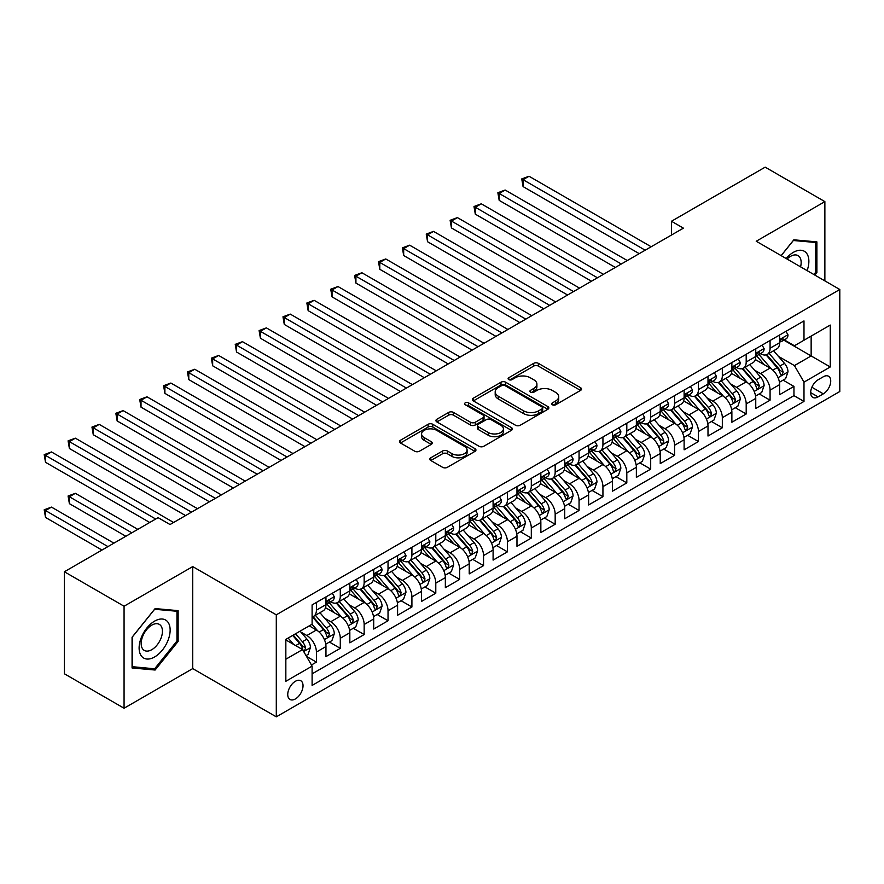 <?xml version="1.0" encoding="UTF-8"?>
<svg xmlns="http://www.w3.org/2000/svg" width="884" height="884" viewBox="0 0 884 884"><rect width="100%" height="100%" fill="white"/><g stroke="black" fill="none" stroke-linecap="round" stroke-linejoin="round"><path stroke-width="1.33" d="M552.378 404.784A2.321 1.337 0 0 0 555.66 404.784L580.567 390.408A3.315 1.912 0 0 0 581.539 389.048A3.315 1.912 0 0 0 580.567 387.7L538.378 363.346A3.315 1.912 0 0 0 533.693 363.346L508.786 377.722A2.321 1.337 0 0 0 508.112 378.672A2.321 1.337 0 0 0 508.786 379.612A2.321 1.337 0 0 0 512.068 379.612L515.295 377.755A10.608 6.122 0 0 1 530.289 377.755L533.803 379.788A10.608 6.122 0 0 1 536.908 384.109A10.608 6.122 0 0 1 533.803 388.441L530.588 390.308A2.321 1.337 0 0 0 529.903 391.247A2.321 1.337 0 0 0 530.588 392.198A2.321 1.337 0 0 0 533.87 392.198L537.085 390.341A10.608 6.122 0 0 1 552.091 390.341L555.605 392.363A10.608 6.122 0 0 1 558.71 396.695A10.608 6.122 0 0 1 555.605 401.027L552.378 402.894A2.321 1.337 0 0 0 551.704 403.833A2.321 1.337 0 0 0 552.378 404.784L552.378 402.894M295.389 698.935A10.807 6.243 120 0 0 302.45 689.409A10.807 6.243 120 0 0 300.792 680.746A10.807 6.243 120 0 0 295.389 681.288A10.807 6.243 120 0 0 288.328 690.802A10.807 6.243 120 0 0 289.985 699.465A10.807 6.243 120 0 0 295.389 698.935M430.795 457.79A3.315 1.912 0 0 0 429.834 459.15A3.315 1.912 0 0 0 430.795 460.498L442.641 467.338A3.315 1.912 0 0 0 447.326 467.338L474.984 451.37A3.315 1.912 0 0 0 475.946 450.011A3.315 1.912 0 0 0 474.984 448.663L432.795 424.298A3.315 1.912 0 0 0 428.099 424.298L400.452 440.265A3.315 1.912 0 0 0 399.48 441.624A3.315 1.912 0 0 0 400.452 442.972L414.751 451.227A3.315 1.912 0 0 0 419.436 451.227L431.27 444.398A3.315 1.912 0 0 0 432.243 443.039A3.315 1.912 0 0 0 431.27 441.691L424.176 437.602A8.862 5.116 0 0 1 421.58 433.978A8.862 5.116 0 0 1 427.06 429.248A8.862 5.116 0 0 1 436.718 430.353L464.487 446.398A8.862 5.116 0 0 1 467.083 450.011A8.862 5.116 0 0 1 461.614 454.741A8.862 5.116 0 0 1 451.956 453.636L447.326 450.962A3.315 1.912 0 0 0 442.641 450.962L430.795 457.79L430.795 460.498M192.723 566.589L124.069 606.225L64.377 571.76L64.377 673.774L124.069 708.239L192.723 668.602L276.294 716.847L276.294 614.833L192.723 566.589L192.723 668.602M824.871 280.88L824.871 201.618L756.229 241.244L839.8 289.499L276.294 614.833M824.871 201.618L765.179 167.153L671.464 221.254L671.464 235.045M64.377 571.76L158.092 517.648L170.037 524.543L683.398 228.149L671.464 221.254M515.527 425.248A3.315 1.912 0 0 0 520.212 425.248L547.87 409.281A3.315 1.912 0 0 0 548.842 407.933A3.315 1.912 0 0 0 547.87 406.574L505.681 382.219A3.315 1.912 0 0 0 500.996 382.219L473.338 398.187A3.315 1.912 0 0 0 472.365 399.535A3.315 1.912 0 0 0 473.338 400.894L515.527 425.248M466.177 405.281A2.321 1.337 0 0 1 468.531 405.612L468.531 402.861L511.427 427.613A3.315 1.912 0 0 1 512.4 428.972A3.315 1.912 0 0 1 511.427 430.32L483.769 446.287A3.315 1.912 0 0 1 479.084 446.287L436.895 421.933L448.729 415.148L448.729 412.397L436.895 419.226A3.315 1.912 0 0 0 435.923 420.585A3.315 1.912 0 0 0 436.895 421.933L436.895 419.226M448.729 415.148A3.315 1.912 0 0 1 453.415 415.148L453.415 412.397A3.315 1.912 0 0 0 448.729 412.397M453.415 412.397L470.531 422.276A3.315 1.912 0 0 0 475.216 422.276L483.062 417.745A3.315 1.912 0 0 0 484.034 416.386A3.315 1.912 0 0 0 483.062 415.038L465.249 404.75A2.321 1.337 0 0 1 464.575 403.8A2.321 1.337 0 0 1 466.001 402.563A2.321 1.337 0 0 1 468.531 402.861M311.444 664.978L316.406 662.127L306.494 656.403M300.858 632.049L306.858 635.519A13.503 7.801 60 0 1 316.406 652.061L325.953 646.547L325.953 656.602L340.285 648.337L329.423 642.06M324.737 618.27L330.726 621.728A13.503 7.801 60 0 1 340.285 638.27L349.832 632.756L349.832 642.823L364.164 634.546L353.291 628.281M348.616 604.479L354.606 607.949A13.503 7.801 60 0 1 364.164 624.491L373.711 618.977L373.711 629.032L388.032 620.767L377.17 614.49M372.495 590.7L378.485 594.159A13.503 7.801 60 0 1 388.032 610.7L397.59 605.186L397.59 615.253L411.911 606.976L401.049 600.711M396.363 576.909L402.364 580.368A13.503 7.801 60 0 1 411.911 596.921L421.469 591.396L421.469 601.463L435.79 593.197L424.928 586.921M420.243 563.13L426.243 566.589A13.503 7.801 60 0 1 435.79 583.131L445.348 577.617L445.348 587.683L459.669 579.407L448.807 573.13M444.122 549.34L450.122 552.798A13.503 7.801 60 0 1 459.669 569.34L469.216 563.826L469.216 573.893L483.548 565.627L472.686 559.351M468.001 535.56L474.001 539.019A13.503 7.801 60 0 1 483.548 555.561L493.095 550.047L493.095 560.113L507.427 551.837L496.565 545.561M491.88 521.77L497.869 525.229A13.503 7.801 60 0 1 507.427 541.77L516.974 536.256L516.974 546.323L531.306 538.047L520.433 531.781M515.759 507.98L521.748 511.449A13.503 7.801 60 0 1 531.306 527.991L540.853 522.477L540.853 532.533L555.174 524.267L544.312 517.991M539.638 494.2L545.627 497.659A13.503 7.801 60 0 1 555.174 514.201L564.732 508.687L564.732 518.753L579.053 510.477L568.191 504.212M563.506 480.41L569.506 483.868A13.503 7.801 60 0 1 579.053 500.421L588.611 494.907L588.611 504.963L602.932 496.697L592.07 490.421M587.385 466.63L593.385 470.089A13.503 7.801 60 0 1 602.932 486.631L612.49 481.117L612.49 491.184L626.811 482.907L615.949 476.642M611.264 452.84L617.264 456.299A13.503 7.801 60 0 1 626.811 472.841L636.358 467.327L636.358 477.393L650.69 469.128L639.828 462.851M635.143 439.061L641.143 442.519A13.503 7.801 60 0 1 650.69 459.061L660.237 453.547L660.237 463.614L674.569 455.337L663.707 449.061M659.022 425.27L665.011 428.729A13.503 7.801 60 0 1 674.569 445.271L684.117 439.757L684.117 449.823L698.448 441.547L687.575 435.282M682.901 411.48L688.89 414.95A13.503 7.801 60 0 1 698.448 431.491L707.996 425.978L707.996 436.033L722.327 427.768L711.454 421.491M706.78 397.701L712.769 401.159A13.503 7.801 60 0 1 722.327 417.701L731.875 412.187L731.875 422.254L746.195 413.977L735.333 407.712M730.659 383.91L736.648 387.38A13.503 7.801 60 0 1 746.195 403.922L755.754 398.408L755.754 408.463L770.074 400.198L770.074 390.131A13.503 7.801 -120 0 0 760.527 373.589L754.527 370.131M759.212 393.921L770.074 400.198M325.953 646.547A13.503 7.801 -120 0 0 316.406 630.005L309.245 625.861M349.832 632.756A13.503 7.801 -120 0 0 340.285 616.214L325.511 607.695M373.711 618.977A13.503 7.801 -120 0 0 364.164 602.435L349.39 593.904M397.59 605.186A13.503 7.801 -120 0 0 388.032 588.645L373.269 580.114M421.469 591.396A13.503 7.801 -120 0 0 411.911 574.854L397.148 566.335M445.348 577.617A13.503 7.801 -120 0 0 435.79 561.075L421.027 552.544M469.216 563.826A13.503 7.801 -120 0 0 459.669 547.284L444.906 538.765M493.095 550.047A13.503 7.801 -120 0 0 483.548 533.505L468.785 524.974M516.974 536.256A13.503 7.801 -120 0 0 507.427 519.715L492.653 511.195M540.853 522.477A13.503 7.801 -120 0 0 531.306 505.935L516.532 497.405M564.732 508.687A13.503 7.801 -120 0 0 555.174 492.145L540.411 483.614M588.611 494.907A13.503 7.801 -120 0 0 579.053 478.354L564.29 469.835M612.49 481.117A13.503 7.801 -120 0 0 602.932 464.575L588.169 456.045M636.358 467.327A13.503 7.801 -120 0 0 626.811 450.785L612.048 442.265M660.237 453.547A13.503 7.801 -120 0 0 650.69 437.005L635.928 428.475M684.117 439.757A13.503 7.801 -120 0 0 674.569 423.215L659.796 414.695M707.996 425.978A13.503 7.801 -120 0 0 698.448 409.436L683.675 400.905M731.875 412.187A13.503 7.801 -120 0 0 722.327 395.645L707.554 387.126M755.754 398.408A13.503 7.801 -120 0 0 746.195 381.866L731.433 373.335M823.324 376.761L818.076 379.788A10.464 6.044 120 0 0 811.236 389.015A10.464 6.044 120 0 0 812.838 397.402A10.464 6.044 120 0 0 818.076 396.883L823.324 393.855A10.464 6.044 120 0 0 830.164 384.628A10.464 6.044 120 0 0 828.562 376.241A10.464 6.044 120 0 0 823.324 376.761M276.294 716.847L839.8 391.513L839.8 289.499M285.841 659.221L302.56 649.574L312.107 666.116L312.107 685.42L803.987 401.435L803.987 382.131L794.429 365.589L778.406 356.34M312.107 666.116L285.841 681.288L285.841 639.375L312.107 624.214L312.107 604.91L803.987 320.925L803.987 340.229L830.253 325.069L830.253 366.971L803.987 382.131M330.605 601.805L330.726 601.882A13.503 7.801 60 0 0 337.489 602.545L347.036 597.031A13.503 7.801 -120 0 0 349.832 590.855L349.832 583.131M354.484 588.026L354.606 588.092A13.503 7.801 60 0 0 361.357 588.766L370.915 583.252A13.503 7.801 -120 0 0 373.711 577.064L373.711 569.34M378.363 574.235L378.485 574.302A13.503 7.801 60 0 0 385.236 574.976L394.794 569.462A13.503 7.801 -120 0 0 397.59 563.274L397.59 555.561M402.242 560.445L402.364 560.522A13.503 7.801 60 0 0 409.115 561.185L418.662 555.671A13.503 7.801 -120 0 0 421.469 549.494L421.469 541.77M426.121 546.666L426.243 546.732A13.503 7.801 60 0 0 432.994 547.406L442.541 541.892A13.503 7.801 -120 0 0 445.348 535.704L445.348 527.991M449.989 532.875L450.122 532.953A13.503 7.801 60 0 0 456.873 533.616L466.421 528.102A13.503 7.801 -120 0 0 469.216 521.925L469.216 514.201M473.868 519.096L474.001 519.162A13.503 7.801 60 0 0 480.752 519.836L490.3 514.322A13.503 7.801 -120 0 0 493.095 508.134L493.095 500.41M497.747 505.305L497.869 505.383A13.503 7.801 60 0 0 504.631 506.046L514.179 500.532A13.503 7.801 -120 0 0 516.974 494.355L516.974 486.631M521.626 491.526L521.748 491.592A13.503 7.801 60 0 0 528.499 492.266L538.058 486.752A13.503 7.801 -120 0 0 540.853 480.564L540.853 472.841M545.505 477.736L545.627 477.813A13.503 7.801 60 0 0 552.378 478.476L561.937 472.962A13.503 7.801 -120 0 0 564.732 466.774L564.732 459.061M569.384 463.945L569.506 464.023A13.503 7.801 60 0 0 576.257 464.697L585.816 459.172A13.503 7.801 -120 0 0 588.611 452.995L588.611 445.271M593.263 450.166L593.385 450.232A13.503 7.801 60 0 0 600.137 450.906L609.684 445.392A13.503 7.801 -120 0 0 612.49 439.204L612.49 431.491M617.131 436.376L617.264 436.453A13.503 7.801 60 0 0 624.016 437.116L633.563 431.602A13.503 7.801 -120 0 0 636.358 425.425L636.358 417.701M641.01 422.596L641.143 422.662A13.503 7.801 60 0 0 647.895 423.337L657.442 417.823A13.503 7.801 -120 0 0 660.237 411.635L660.237 403.922M664.89 408.806L665.011 408.883A13.503 7.801 60 0 0 671.774 409.546L681.321 404.032A13.503 7.801 -120 0 0 684.117 397.855L684.117 390.131M688.769 395.026L688.89 395.093A13.503 7.801 60 0 0 695.653 395.767L705.2 390.253A13.503 7.801 -120 0 0 707.996 384.065L707.996 376.341M712.648 381.236L712.769 381.313A13.503 7.801 60 0 0 719.521 381.976L729.079 376.462A13.503 7.801 -120 0 0 731.875 370.286L731.875 362.562M736.527 367.446L736.648 367.523A13.503 7.801 60 0 0 743.4 368.197L752.958 362.683A13.503 7.801 -120 0 0 755.754 356.495L755.754 348.771M312.107 673.84L793.954 395.645L793.954 386.407L779.633 394.684L779.633 384.617A13.503 7.801 -120 0 0 770.074 368.076L755.312 359.545M760.406 353.666L760.527 353.733A13.503 7.801 -120 0 0 767.279 354.407A13.503 7.801 -120 0 0 770.074 348.219L770.074 340.506M767.279 354.407L776.826 348.893A13.503 7.801 -120 0 0 779.633 342.705L779.633 334.992M316.406 602.424L316.406 610.148A13.503 7.801 60 0 1 313.61 616.336A13.503 7.801 60 0 1 312.107 616.877M313.61 616.336L323.157 610.822A13.503 7.801 -120 0 0 325.953 604.634L325.953 596.91M340.285 588.645L340.285 596.369A13.503 7.801 60 0 1 337.489 602.545M364.164 574.854L364.164 582.578A13.503 7.801 60 0 1 361.357 588.766M388.032 561.075L388.032 568.788A13.503 7.801 60 0 1 385.236 574.976M411.911 547.284L411.911 555.008A13.503 7.801 60 0 1 409.115 561.185M435.79 533.505L435.79 541.218A13.503 7.801 60 0 1 432.994 547.406M459.669 519.715L459.669 527.439A13.503 7.801 60 0 1 456.873 533.616M483.548 505.935L483.548 513.648A13.503 7.801 60 0 1 480.752 519.836M507.427 492.145L507.427 499.869A13.503 7.801 60 0 1 504.631 506.046M531.306 478.354L531.306 486.078A13.503 7.801 60 0 1 528.499 492.266M555.174 464.575L555.174 472.288A13.503 7.801 60 0 1 552.378 478.476M579.053 450.785L579.053 458.509A13.503 7.801 60 0 1 576.257 464.697M602.932 437.005L602.932 444.718A13.503 7.801 60 0 1 600.137 450.906M626.811 423.215L626.811 430.939A13.503 7.801 60 0 1 624.016 437.116M650.69 409.436L650.69 417.149A13.503 7.801 60 0 1 647.895 423.337M674.569 395.645L674.569 403.369A13.503 7.801 60 0 1 671.774 409.546M698.448 381.855L698.448 389.579A13.503 7.801 60 0 1 695.653 395.767M722.327 368.076L722.327 375.799A13.503 7.801 60 0 1 719.521 381.976M746.195 354.285L746.195 362.009A13.503 7.801 60 0 1 743.4 368.197M746.195 403.922L746.195 413.977M722.327 417.701L722.327 427.768M698.448 431.491L698.448 441.547M674.569 445.271L674.569 455.337M650.69 459.061L650.69 469.128M626.811 472.841L626.811 482.907M602.932 486.631L602.932 496.697M579.053 500.421L579.053 510.477M555.174 514.201L555.174 524.267M531.306 527.991L531.306 538.047M507.427 541.77L507.427 551.837M483.548 555.561L483.548 565.627M459.669 569.34L459.669 579.407M435.79 583.131L435.79 593.197M411.911 596.921L411.911 606.976M388.032 610.7L388.032 620.767M364.164 624.491L364.164 634.546M340.285 638.27L340.285 648.337M316.406 652.061L316.406 662.127M302.56 649.574L285.841 639.928M794.429 365.589L811.147 355.943L811.147 336.097L830.253 325.069M783.799 340.152L830.253 366.971M784.274 339.876L794.429 345.743L803.987 340.229M124.069 606.225L124.069 708.239M783.091 380.142L793.954 386.407M793.954 395.645L803.987 401.435M814.871 275.101L816.882 272.603L816.882 241.873L793.832 239.818L781.136 255.62M132.07 667.972L155.109 670.028L178.148 641.364L178.148 610.645L155.109 608.579L132.07 637.242L132.07 667.972M815.689 271.907L816.882 272.603M176.955 640.679L178.148 641.364M152.678 668.624L155.109 670.028M553.307 405.115L555.605 403.789A10.608 6.122 0 0 0 558.71 399.457L558.71 396.695M536.908 384.109L536.908 386.872A10.608 6.122 0 0 1 533.803 391.203L531.516 392.529M580.523 390.43L538.378 366.098A3.315 1.912 0 0 0 533.693 366.098L509.714 379.943M547.826 409.303L505.681 384.982A3.315 1.912 0 0 0 500.996 384.982L473.382 400.916M542.014 408.872A2.321 1.337 0 0 0 542.688 407.933A2.321 1.337 0 0 0 542.014 406.983L504.974 385.601A2.321 1.337 0 0 0 501.703 385.601L498.3 387.568A10.608 6.122 0 0 0 495.195 391.899A10.608 6.122 0 0 0 498.3 396.22L523.615 410.839A10.608 6.122 0 0 0 538.61 410.839L542.014 408.872L542.014 411.635A2.321 1.337 0 0 0 542.688 410.684L542.688 407.933M495.195 391.899L495.195 394.651A10.608 6.122 0 0 0 498.3 398.982L498.3 396.22M542.014 411.635L538.61 413.601A10.608 6.122 0 0 1 523.615 413.601L498.3 398.982M453.415 415.148L470.531 425.027A3.315 1.912 0 0 0 475.216 425.027L483.062 420.497A3.315 1.912 0 0 0 484.034 419.149L484.034 416.386M468.531 405.612L511.383 430.353M488.277 432.519A8.862 5.116 0 0 0 497.946 433.635A8.862 5.116 0 0 0 503.416 428.906A8.862 5.116 0 0 0 500.819 425.281L491.029 419.635A3.315 1.912 0 0 0 486.344 419.635L478.498 424.165A3.315 1.912 0 0 0 477.526 425.524A3.315 1.912 0 0 0 478.498 426.873L488.277 432.519L488.277 435.282A8.862 5.116 0 0 0 497.946 436.387A8.862 5.116 0 0 0 503.416 431.657L503.416 428.906M477.526 425.524L477.526 428.276A3.315 1.912 0 0 0 478.498 429.635L478.498 426.873M488.277 435.282L478.498 429.635M467.083 450.011L467.083 452.774A8.862 5.116 0 0 1 461.614 457.503A8.862 5.116 0 0 1 451.956 456.387L447.326 453.713A3.315 1.912 0 0 0 442.641 453.713L430.839 460.52M421.58 433.978L421.58 436.74A8.862 5.116 0 0 0 424.176 440.354L424.176 437.602M431.226 444.42L424.176 440.354M474.94 451.392L432.795 427.06A3.315 1.912 0 0 0 428.099 427.06L400.496 443.006M779.423 382.253L785.6 378.695L787.987 371.799A8.95 5.171 -120 0 0 784.495 363.39L773.588 350.76M771.4 368.948L758.936 354.517M764.306 364.749L757.069 356.363A21.448 12.376 -120 0 0 756.406 355.622M523.063 241.73L591.473 281.222L475.305 214.16L475.305 207.265L481.283 203.817L603.407 274.327M766.063 354.893L777.102 367.667A8.95 5.171 60 0 1 780.285 373.833L780.937 374.893L782.152 374.728L783.158 372.175A8.95 5.171 -120 0 0 779.964 366.009L769.058 353.379M766.715 354.683L778.572 368.407A4.564 2.63 60 0 1 779.721 370.197L783.158 372.175M785.953 331.334L787.987 334.848A8.95 5.171 60 0 1 786.13 338.815L781.6 341.434A8.95 5.171 -120 0 0 783.158 339.368L782.97 338.572M645.198 250.205L523.063 179.695L529.03 176.248L651.165 246.758M779.931 341.854L779.964 341.854A8.95 5.171 -120 0 0 781.6 341.434M781.997 338.705L783.158 339.368C782.594 338.019 781.633 338.572 780.285 341.025A8.95 5.171 60 0 1 779.633 342.296M639.231 253.653L523.063 186.59L523.063 179.695L521.748 178.933L529.03 176.248M523.063 186.59L521.748 178.933M807.114 270.626A21.945 12.674 120 0 0 793.357 252.349A21.945 12.674 120 0 0 786.174 258.537M800.572 266.846A15.028 8.674 120 0 0 798.042 255.62A15.028 8.674 120 0 0 790.528 256.36A15.028 8.674 120 0 0 787.058 259.045M781.18 255.653L793.357 240.503L815.689 242.492L815.689 272.261L813.866 274.526M814.208 241.641L815.689 242.492M168.07 640.226A21.945 12.674 120 0 0 162.391 619.032A21.945 12.674 120 0 0 141.197 637.828A21.945 12.674 120 0 0 146.877 659.033A21.945 12.674 120 0 0 168.07 640.226M161.01 638.226A15.028 8.674 120 0 0 159.319 624.38A15.028 8.674 120 0 0 142.6 636.579A15.028 8.674 120 0 0 144.291 650.414A15.028 8.674 120 0 0 161.01 638.226M132.313 666.801L132.313 637.033L154.634 609.264L176.955 611.253L176.955 641.022L154.634 668.801L132.07 666.669M175.485 610.402L176.955 611.253M755.555 396.043L761.721 392.474L764.107 385.579A8.95 5.171 -120 0 0 760.627 377.181L749.709 364.551M747.521 382.739L735.057 368.296M740.427 378.529L733.19 370.153A21.448 12.376 -120 0 0 732.527 369.401M499.184 255.52L567.594 295.013L451.437 227.939L451.437 221.055L457.404 217.608L579.539 288.118M742.184 368.672L753.223 381.457A8.95 5.171 60 0 1 756.406 387.623L757.058 388.684L758.273 388.507L759.279 385.965A8.95 5.171 -120 0 0 756.085 379.8L745.179 367.169M742.836 368.473L754.693 382.197A4.564 2.63 60 0 1 755.842 383.976L759.279 385.965M731.676 409.822L737.842 406.264L740.228 399.369A8.95 5.171 -120 0 0 736.748 390.971L725.83 378.33M723.653 396.518L711.178 382.087M716.548 392.319L709.322 383.932A21.448 12.376 -120 0 0 708.648 383.192M475.305 269.3L543.715 308.792L427.558 241.73L427.558 234.835L433.525 231.387L555.66 301.908M718.305 382.463L729.344 395.236A8.95 5.171 60 0 1 732.538 401.402L733.19 402.463L734.394 402.297L735.4 399.745A8.95 5.171 -120 0 0 732.206 393.59L721.3 380.949M718.957 382.253L730.814 395.988A4.564 2.63 60 0 1 731.963 397.767L735.4 399.745M707.797 423.613L713.963 420.044L716.349 413.148A8.95 5.171 -120 0 0 712.869 404.75L701.962 392.12M699.774 410.309L687.299 395.866M692.68 406.099L685.443 397.723A21.448 12.376 -120 0 0 684.78 396.971M451.437 283.09L519.836 322.583L403.679 255.52L403.679 248.625L409.646 245.177L531.781 315.687M694.426 396.253L705.465 409.027A8.95 5.171 60 0 1 708.659 415.193L709.311 416.253L710.515 416.077L711.521 413.535A8.95 5.171 -120 0 0 708.327 407.369L697.421 394.739M695.078 396.043L706.935 409.767A4.564 2.63 60 0 1 708.084 411.546L711.521 413.535M683.918 437.392L690.084 433.834L692.47 426.939A8.95 5.171 -120 0 0 688.99 418.541L678.083 405.911M675.895 424.088L663.431 409.657M668.801 419.889L661.564 411.513A21.448 12.376 -120 0 0 660.9 410.762M427.558 296.869L495.957 336.373L379.8 269.3L379.8 262.404L385.767 258.957L507.902 329.478M670.558 410.032L681.586 422.806A8.95 5.171 60 0 1 684.78 428.972L685.431 430.033L686.636 429.867L687.641 427.326A8.95 5.171 -120 0 0 684.448 421.16L673.542 408.53M671.199 409.822L683.056 423.558A4.564 2.63 60 0 1 684.205 425.337L687.641 427.326M762.074 345.125L764.107 348.639A8.95 5.171 60 0 1 762.251 352.594L757.721 355.213A8.95 5.171 -120 0 0 759.279 353.158L759.091 352.362M621.319 263.996L499.184 193.486L505.151 190.038L627.286 260.548M756.052 355.633L756.085 355.633A8.95 5.171 -120 0 0 757.721 355.213M758.118 352.484L759.279 353.158C758.715 351.81 757.754 352.362 756.406 354.804A8.95 5.171 60 0 1 755.754 356.086M615.352 267.443L499.184 200.37L499.184 193.486L497.869 192.723L505.151 190.038M499.184 200.37L497.869 192.723M738.206 358.904L740.228 362.418A8.95 5.171 60 0 1 738.372 366.385L733.842 369.004A8.95 5.171 -120 0 0 735.4 366.937L735.212 366.142M597.44 277.775L474.001 206.502L481.283 203.817M732.173 369.424L732.206 369.424A8.95 5.171 -120 0 0 733.842 369.004M734.239 366.274L735.4 366.937C734.836 365.589 733.886 366.142 732.538 368.595A8.95 5.171 60 0 1 731.875 369.866M475.305 214.16L474.001 206.502M714.327 372.694L716.349 376.208A8.95 5.171 60 0 1 714.504 380.164L709.962 382.783A8.95 5.171 -120 0 0 711.521 380.728L711.333 379.932M573.561 291.565L450.122 220.293L457.404 217.608M708.294 383.203L708.327 383.203A8.95 5.171 -120 0 0 709.962 382.783M710.36 380.054L711.521 380.728C710.957 379.38 710.007 379.932 708.659 382.374A8.95 5.171 60 0 1 707.996 383.656M451.437 227.939L450.122 220.293M690.448 386.474L692.47 389.988A8.95 5.171 60 0 1 690.625 393.955L686.083 396.573A8.95 5.171 -120 0 0 687.641 394.507L687.454 393.712M549.682 305.345L426.243 234.083L433.525 231.387M684.415 396.993L684.448 396.993A8.95 5.171 -120 0 0 686.083 396.573M686.492 393.844L687.641 394.507C687.078 393.159 686.128 393.712 684.78 396.165A8.95 5.171 60 0 1 684.117 397.435M427.558 241.73L426.243 234.083M660.039 451.183L666.216 447.613L668.602 440.729A8.95 5.171 -120 0 0 665.111 432.32L654.204 419.69M652.016 437.878L639.552 423.436M644.922 433.668L637.684 425.292A21.448 12.376 -120 0 0 637.021 424.552M403.679 310.66L472.089 350.152L355.921 283.09L355.921 276.195L361.887 272.747L484.023 343.257M646.679 423.823L657.707 436.597A8.95 5.171 60 0 1 660.9 442.762L661.552 443.823L662.757 443.646L663.762 441.105A8.95 5.171 -120 0 0 660.58 434.939L649.663 422.309M647.32 423.613L659.177 437.337A4.564 2.63 60 0 1 660.326 439.127L663.762 441.105M666.569 400.264L668.602 403.778A8.95 5.171 60 0 1 666.746 407.734L662.204 410.353A8.95 5.171 -120 0 0 663.762 408.298L663.575 407.502M525.814 319.135L402.364 247.863L409.646 245.177M660.536 410.773L660.58 410.773A8.95 5.171 -120 0 0 662.204 410.353M662.613 407.623L663.762 408.298C663.199 406.949 662.249 407.502 660.9 409.955A8.95 5.171 60 0 1 660.237 411.226M403.679 255.52L402.364 247.863M636.16 464.962L642.336 461.404L644.723 454.509A8.95 5.171 -120 0 0 641.231 446.111L630.325 433.48M628.137 451.658L615.673 437.226M621.043 447.459L613.805 439.083A21.448 12.376 -120 0 0 613.142 438.331M379.8 324.439L448.21 363.943L332.041 296.869L332.041 289.974L338.008 286.538L460.144 357.048M622.8 437.602L633.828 450.387A8.95 5.171 60 0 1 637.021 456.542L637.673 457.603L638.878 457.437L639.883 454.895A8.95 5.171 -120 0 0 636.701 448.729L625.784 436.099M623.452 437.392L635.309 451.127A4.564 2.63 60 0 1 636.458 452.906L639.883 454.895M642.69 414.055L644.723 417.568A8.95 5.171 60 0 1 642.867 421.524L638.325 424.143A8.95 5.171 -120 0 0 639.883 422.077L639.696 421.292M501.935 332.925L378.485 261.653L385.767 258.957M636.657 424.563L636.701 424.563A8.95 5.171 -120 0 0 638.325 424.143M638.734 421.414L639.883 422.077C639.331 420.729 638.37 421.281 637.021 423.734A8.95 5.171 60 0 1 636.358 425.005M379.8 269.3L378.485 261.653M612.28 478.752L618.457 475.194L620.844 468.299A8.95 5.171 -120 0 0 617.352 459.89L606.446 447.26M604.258 465.448L591.794 451.006M597.164 461.238L589.926 452.862A21.448 12.376 -120 0 0 589.263 452.122M355.921 338.229L424.331 377.722L308.162 310.66L308.162 303.764L314.14 300.317L436.265 370.827M598.921 451.392L609.96 464.166A8.95 5.171 60 0 1 613.142 470.332L613.794 471.393L615.01 471.227L616.015 468.675A8.95 5.171 -120 0 0 612.822 462.509L601.916 449.879M599.573 451.183L611.43 464.907A4.564 2.63 60 0 1 612.579 466.697L616.015 468.675M618.811 427.834L620.844 431.348A8.95 5.171 60 0 1 618.988 435.304L614.457 437.934A8.95 5.171 -120 0 0 616.015 435.867L615.828 435.072M478.056 346.705L354.606 275.432L361.887 272.747M612.789 438.342L612.822 438.342A8.95 5.171 -120 0 0 614.457 437.934M614.855 435.204L616.015 435.867C615.452 434.519 614.49 435.072 613.142 437.525A8.95 5.171 60 0 1 612.49 438.796M355.921 283.09L354.606 275.432M588.413 492.532L594.578 488.974L596.965 482.078A8.95 5.171 -120 0 0 593.484 473.68L582.567 461.05M580.379 479.227L567.915 464.796M573.285 475.028L566.047 466.653A21.448 12.376 -120 0 0 565.384 465.901M332.041 352.02L400.452 391.513L284.283 324.439L284.283 317.555L290.261 314.107L412.397 384.617M575.042 465.172L586.081 477.957A8.95 5.171 60 0 1 589.263 484.112L589.915 485.183L591.131 485.007L592.136 482.465A8.95 5.171 -120 0 0 588.943 476.299L578.037 463.669M575.694 464.973L587.551 478.697A4.564 2.63 60 0 1 588.7 480.476L592.136 482.465M594.932 441.624L596.965 445.138A8.95 5.171 60 0 1 595.109 449.094L590.578 451.713A8.95 5.171 -120 0 0 592.136 449.658L591.949 448.862M454.177 360.495L330.726 289.223L338.008 286.538M588.91 452.133L588.943 452.133A8.95 5.171 -120 0 0 590.578 451.713M590.976 448.984L592.136 449.658C591.573 448.31 590.611 448.851 589.263 451.304A8.95 5.171 60 0 1 588.611 452.575M332.041 296.869L330.726 289.223M564.533 506.322L570.699 502.764L573.086 495.869A8.95 5.171 -120 0 0 569.605 487.46L558.688 474.83M556.511 493.018L544.036 478.587M549.406 488.819L542.179 480.432A21.448 12.376 -120 0 0 541.505 479.692M308.162 365.799L376.573 405.292L260.415 338.229L260.415 331.334L266.382 327.887L388.518 398.408M551.163 478.962L562.202 491.736A8.95 5.171 60 0 1 565.395 497.902L566.036 498.963L567.252 498.797L568.257 496.244A8.95 5.171 -120 0 0 565.064 490.079L554.158 477.448M551.815 478.752L563.672 492.476A4.564 2.63 60 0 1 564.821 494.267L568.257 496.244M571.053 455.404L573.086 458.918A8.95 5.171 60 0 1 571.23 462.884L566.699 465.503A8.95 5.171 -120 0 0 568.257 463.437L568.069 462.641M430.298 374.275L306.858 303.002L314.14 300.317M565.031 465.923L565.064 465.923A8.95 5.171 -120 0 0 566.699 465.503M567.097 462.774L568.257 463.437C567.694 462.089 566.732 462.641 565.395 465.094A8.95 5.171 60 0 1 564.732 466.365M308.162 310.66L306.858 303.002M540.654 520.112L546.82 516.543L549.207 509.648A8.95 5.171 -120 0 0 545.726 501.25L534.82 488.62M532.632 506.808L520.157 492.366M525.538 502.598L518.3 494.222A21.448 12.376 -120 0 0 517.637 493.471M284.283 379.59L352.694 419.082L236.536 352.009L236.536 345.125L242.503 341.677L364.639 412.187M527.284 492.753L538.323 505.526A8.95 5.171 60 0 1 541.516 511.692L542.168 512.753L543.373 512.576L544.378 510.035A8.95 5.171 -120 0 0 541.185 503.869L530.278 491.239M527.936 492.543L539.793 506.267A4.564 2.63 60 0 1 540.942 508.046L544.378 510.035M547.185 469.194L549.207 472.708A8.95 5.171 60 0 1 547.362 476.664L542.82 479.283A8.95 5.171 -120 0 0 544.378 477.227L544.19 476.432M406.419 388.065L282.979 316.792L290.261 314.107M541.152 479.703L541.185 479.703A8.95 5.171 -120 0 0 542.82 479.283M543.218 476.553L544.378 477.227C543.815 475.879 542.864 476.432 541.516 478.874A8.95 5.171 60 0 1 540.853 480.156M284.283 324.439L282.979 316.792M516.775 533.892L522.941 530.334L525.328 523.438A8.95 5.171 -120 0 0 521.847 515.041L510.941 502.399M508.753 520.588L496.278 506.156M501.659 516.389L494.421 508.002A21.448 12.376 -120 0 0 493.758 507.261M260.415 393.369L328.815 432.862L212.657 365.799L212.657 358.904L218.624 355.456L340.76 425.978M503.405 506.532L514.444 519.306A8.95 5.171 60 0 1 517.637 525.472L518.289 526.533L519.494 526.367L520.499 523.814A8.95 5.171 -120 0 0 517.306 517.659L506.399 505.029M504.057 506.322L515.913 520.057A4.564 2.63 60 0 1 517.063 521.836L520.499 523.814M523.306 482.973L525.328 486.487A8.95 5.171 60 0 1 523.483 490.454L518.941 493.073A8.95 5.171 -120 0 0 520.499 491.007L520.311 490.211M382.54 401.844L259.1 330.583L266.382 327.887M517.273 493.493L517.306 493.493A8.95 5.171 -120 0 0 518.941 493.073M519.35 490.344L520.499 491.007C519.936 489.659 518.985 490.211 517.637 492.664A8.95 5.171 60 0 1 516.974 493.935M260.415 338.229L259.1 330.583M492.896 547.682L499.062 544.113L501.449 537.229A8.95 5.171 -120 0 0 497.968 528.82L487.062 516.19M484.874 534.378L472.41 519.936M477.78 530.168L470.542 521.792A21.448 12.376 -120 0 0 469.879 521.052M236.536 407.159L304.947 446.652L188.778 379.59L188.778 372.694L194.745 369.247L316.881 439.757M479.537 520.322L490.565 533.096A8.95 5.171 60 0 1 493.758 539.262L494.41 540.323L495.615 540.146L496.62 537.605A8.95 5.171 -120 0 0 493.438 531.439L482.52 518.809M480.178 520.112L492.034 533.837A4.564 2.63 60 0 1 493.184 535.627L496.62 537.605M499.427 496.764L501.449 500.278A8.95 5.171 60 0 1 499.604 504.234L495.062 506.852A8.95 5.171 -120 0 0 496.62 504.797L496.432 504.002M358.672 415.635L235.221 344.362L242.503 341.677M493.394 507.272L493.438 507.272A8.95 5.171 -120 0 0 495.062 506.852M495.471 504.123L496.62 504.797C496.057 503.449 495.106 504.002 493.758 506.455A8.95 5.171 60 0 1 493.095 507.725M236.536 352.009L235.221 344.362M475.548 510.543L477.581 514.068A8.95 5.171 60 0 1 475.725 518.024L471.183 520.643A8.95 5.171 -120 0 0 472.741 518.577L472.553 517.792M334.793 429.425L211.342 358.153L218.624 355.456M469.514 521.063L469.559 521.063A8.95 5.171 -120 0 0 471.183 520.643M471.592 517.913L472.741 518.577C472.178 517.228 471.227 517.781 469.879 520.234A8.95 5.171 60 0 1 469.216 521.505M212.657 365.799L211.342 358.153M451.669 524.334L453.702 527.847A8.95 5.171 60 0 1 451.846 531.803L447.315 534.422A8.95 5.171 -120 0 0 448.873 532.367L448.674 531.571M310.914 443.204L187.463 371.932L194.745 369.247M445.647 534.842L445.68 534.842A8.95 5.171 -120 0 0 447.315 534.422M447.713 531.704L448.873 532.367C448.31 531.019 447.348 531.571 446 534.024A8.95 5.171 60 0 1 445.348 535.295M188.778 379.59L187.463 371.932M469.017 561.462L475.194 557.903L477.581 551.008A8.95 5.171 -120 0 0 474.089 542.61L463.183 529.98M460.995 548.157L448.531 533.726M453.901 543.958L446.663 535.582A21.448 12.376 -120 0 0 446 534.831M212.657 420.939L281.068 460.442L164.899 393.369L164.899 386.474L170.866 383.037L293.002 453.547M455.658 534.102L466.686 546.876A8.95 5.171 60 0 1 469.879 553.041L470.531 554.102L471.736 553.937L472.741 551.395A8.95 5.171 -120 0 0 469.559 545.229L458.641 532.599M456.299 533.892L468.166 547.627A4.564 2.63 60 0 1 469.305 549.406L472.741 551.395M445.138 575.252L451.315 571.683L453.702 564.799A8.95 5.171 -120 0 0 450.21 556.39L439.304 543.759M437.116 561.948L424.651 547.505M430.022 557.738L422.784 549.362A21.448 12.376 -120 0 0 422.121 548.621M188.778 434.729L257.189 474.222L141.02 407.159L141.02 400.264L146.998 396.817L269.123 467.327M431.779 547.892L442.818 560.666A8.95 5.171 60 0 1 446 566.832L446.652 567.893L447.868 567.716L448.873 565.174A8.95 5.171 -120 0 0 445.68 559.008L434.773 546.378M432.431 547.682L444.287 561.406A4.564 2.63 60 0 1 445.437 563.196L448.873 565.174M421.259 589.031L427.436 585.473L429.823 578.578A8.95 5.171 -120 0 0 426.342 570.18L415.425 557.55M413.237 575.727L400.772 561.296M406.143 571.528L398.905 563.152A21.448 12.376 -120 0 0 398.242 562.401M164.899 448.519L233.31 488.012L117.141 420.939L117.141 414.055L123.119 410.607L245.244 481.117M407.9 561.672L418.939 574.456A8.95 5.171 60 0 1 422.121 580.611L422.773 581.672L423.988 581.506L424.994 578.965A8.95 5.171 -120 0 0 421.801 572.799L410.894 560.169M408.552 561.473L420.408 575.197A4.564 2.63 60 0 1 421.558 576.976L424.994 578.965M427.79 538.124L429.823 541.638A8.95 5.171 60 0 1 427.966 545.594L423.436 548.213A8.95 5.171 -120 0 0 424.994 546.146L424.806 545.362M287.035 456.995L163.584 385.722L170.866 383.037M421.767 548.632L421.801 548.632A8.95 5.171 -120 0 0 423.436 548.213M423.834 545.483L424.994 546.146C424.43 544.798 423.469 545.351 422.121 547.804A8.95 5.171 60 0 1 421.469 549.074M164.899 393.369L163.584 385.722M397.391 602.822L403.557 599.264L405.944 592.368A8.95 5.171 -120 0 0 402.463 583.959L391.546 571.329M389.369 589.518L376.893 575.086M382.264 585.319L375.026 576.932A21.448 12.376 -120 0 0 374.363 576.191M141.02 462.299L209.431 501.792L93.273 434.729L93.273 427.834L99.24 424.386L221.376 494.896M384.021 575.462L395.06 588.236A8.95 5.171 60 0 1 398.253 594.402L398.894 595.462L400.109 595.297L401.115 592.744A8.95 5.171 -120 0 0 397.922 586.578L387.015 573.948M384.673 575.252L396.529 588.976A4.564 2.63 60 0 1 397.678 590.766L401.115 592.744M403.911 551.903L405.944 555.417A8.95 5.171 60 0 1 404.087 559.384L399.557 562.003A8.95 5.171 -120 0 0 401.115 559.937L400.927 559.141M263.156 470.774L139.705 399.502L146.998 396.817M397.888 562.423L397.922 562.423A8.95 5.171 -120 0 0 399.557 562.003M399.955 559.274L401.115 559.937C400.551 558.589 399.59 559.141 398.253 561.594A8.95 5.171 60 0 1 397.59 562.865M141.02 407.159L139.705 399.502M373.512 616.612L379.678 613.043L382.065 606.148A8.95 5.171 -120 0 0 378.584 597.75L367.667 585.12M365.49 603.308L353.014 588.866M358.396 599.098L351.158 590.722A21.448 12.376 -120 0 0 350.484 589.971M117.141 476.089L185.552 515.582L69.394 448.508L69.394 441.624L75.361 438.177L197.497 508.687M360.142 589.252L371.181 602.026A8.95 5.171 60 0 1 374.374 608.192L375.026 609.253L376.23 609.076L377.236 606.534A8.95 5.171 -120 0 0 374.043 600.369L363.136 587.738M360.794 589.042L372.65 602.766A4.564 2.63 60 0 1 373.799 604.546L377.236 606.534M380.043 565.694L382.065 569.208A8.95 5.171 60 0 1 380.219 573.163L375.678 575.782A8.95 5.171 -120 0 0 377.236 573.727L377.048 572.931M239.277 484.565L115.837 413.292L123.119 410.607M374.009 576.202L374.043 576.202A8.95 5.171 -120 0 0 375.678 575.782M376.076 573.053L377.236 573.727C376.672 572.379 375.722 572.931 374.374 575.374A8.95 5.171 60 0 1 373.711 576.655M117.141 420.939L115.837 413.292M349.633 630.391L355.799 626.833L358.186 619.938A8.95 5.171 -120 0 0 354.705 611.54L343.799 598.899M341.611 617.087L329.135 602.656M334.517 612.888L327.279 604.501A21.448 12.376 -120 0 0 326.616 603.761M93.273 489.869L149.739 522.477L45.515 462.299L45.515 455.404L51.482 451.956L173.618 522.477M336.263 603.032L347.302 615.805A8.95 5.171 60 0 1 350.495 621.971L351.147 623.032L352.351 622.866L353.357 620.314A8.95 5.171 -120 0 0 350.163 614.159L339.257 601.518M336.914 602.822L348.771 616.557A4.564 2.63 60 0 1 349.92 618.336L353.357 620.314M356.164 579.473L358.186 582.987A8.95 5.171 60 0 1 356.34 586.954L351.799 589.573A8.95 5.171 -120 0 0 353.357 587.506L353.169 586.711M215.398 498.344L91.958 427.071L99.24 424.386M350.13 589.993L350.163 589.993A8.95 5.171 -120 0 0 351.799 589.573M352.208 586.843L353.357 587.506C352.793 586.158 351.843 586.711 350.495 589.164A8.95 5.171 60 0 1 349.832 590.435M93.273 434.729L91.958 427.071M325.754 644.182L331.92 640.613L334.307 633.717A8.95 5.171 -120 0 0 330.826 625.319L319.92 612.689M317.732 630.878L312.019 624.259M310.638 626.668L309.709 625.596M137.805 529.361L75.361 493.316L69.394 496.764L69.394 503.659L125.86 536.256M312.395 616.822L323.422 629.596A8.95 5.171 60 0 1 326.616 635.762L327.268 636.823L328.472 636.646L329.478 634.104A8.95 5.171 -120 0 0 326.284 627.938L315.378 615.308M313.035 616.612L324.892 630.336A4.564 2.63 60 0 1 326.041 632.115L329.478 634.104M69.394 503.659L68.079 496.001L131.826 532.809M68.079 496.001L75.361 493.316M332.285 593.263L334.307 596.777A8.95 5.171 60 0 1 332.461 600.733L327.92 603.352A8.95 5.171 -120 0 0 329.478 601.297L329.29 600.501M191.53 512.134L68.079 440.862L75.361 438.177M326.251 603.772L326.284 603.772A8.95 5.171 -120 0 0 327.92 603.352M328.329 600.623L329.478 601.297C328.914 599.949 327.964 600.501 326.616 602.943A8.95 5.171 60 0 1 325.953 604.225M69.394 448.508L68.079 440.862M306.019 655.574L308.052 654.403L310.439 647.508A8.95 5.171 -120 0 0 306.947 639.11L300.085 631.154M293.665 644.447L288.14 638.049M286.759 640.458L285.841 639.397M113.925 543.152L51.482 507.107L45.515 510.554L45.515 517.438L101.98 550.047M292.681 635.43L299.543 643.375A8.95 5.171 60 0 1 302.737 649.541L303.389 650.602L304.593 650.436L305.599 647.895A8.95 5.171 -120 0 0 302.416 641.729L295.543 633.773M293.234 635.11L301.013 644.127A4.564 2.63 60 0 1 302.162 645.906L305.599 647.895M45.515 517.438L44.2 509.792L107.947 546.599M44.2 509.792L51.482 507.107M155.706 519.03L44.2 454.652L51.482 451.956M45.515 462.299L44.2 454.652M306.858 635.519L316.406 630.005M330.726 621.728L340.285 616.214M354.606 607.949L364.164 602.435M378.485 594.159L388.032 588.645M402.364 580.368L411.911 574.854M426.243 566.589L435.79 561.075M450.122 552.798L459.669 547.284M474.001 539.019L483.548 533.505M497.869 525.229L507.427 519.715M521.748 511.449L531.306 505.935M545.627 497.659L555.174 492.145M569.506 483.868L579.053 478.354M593.385 470.089L602.932 464.575M617.264 456.299L626.811 450.785M641.143 442.519L650.69 437.005M665.011 428.729L674.569 423.215M688.89 414.95L698.448 409.436M712.769 401.159L722.327 395.645M736.648 387.38L746.195 381.866M760.527 373.589L770.074 368.076M770.074 348.219L779.633 342.705M316.406 610.148L325.953 604.634M340.285 596.369L349.832 590.855M364.164 582.578L373.711 577.064M388.032 568.788L397.59 563.274M411.911 555.008L421.469 549.494M435.79 541.218L445.348 535.704M459.669 527.439L469.216 521.925M483.548 513.648L493.095 508.134M507.427 499.869L516.974 494.355M531.306 486.078L540.853 480.564M555.174 472.288L564.732 466.774M579.053 458.509L588.611 452.995M602.932 444.718L612.49 439.204M626.811 430.939L636.358 425.425M650.69 417.149L660.237 411.635M674.569 403.369L684.117 397.855M698.448 389.579L707.996 384.065M722.327 375.799L731.875 370.286M746.195 362.009L755.754 356.495M770.074 390.131L779.633 384.617M811.877 387.247L823.324 393.855M810.672 392.618L818.076 396.883M555.605 403.789L555.605 401.027M530.588 392.198L530.588 390.308M533.803 391.203L533.803 388.441M508.786 379.612L508.786 377.722M533.693 366.098L533.693 363.346M538.378 366.098L538.378 363.346M580.567 390.408L580.567 387.7M473.338 400.894L473.338 398.187M500.996 384.982L500.996 382.219M505.681 384.982L505.681 382.219M547.87 409.281L547.87 406.574M523.615 413.601L523.615 410.839M538.61 413.601L538.61 410.839M470.531 425.027L470.531 422.276M475.216 425.027L475.216 422.276M483.062 420.497L483.062 417.745M511.427 430.32L511.427 427.613M442.641 453.713L442.641 450.962M447.326 453.713L447.326 450.962M451.956 456.387L451.956 453.636M431.27 444.398L431.27 441.691M400.452 442.972L400.452 440.265M428.099 427.06L428.099 424.298M432.795 427.06L432.795 424.298M474.984 451.37L474.984 448.663M778.064 377.667L787.931 371.965M779.964 366.009L784.495 363.39M772.826 370.131L777.102 367.667M787.931 334.749L779.633 339.533M754.185 391.446L764.052 385.756M756.085 379.8L760.627 377.181M748.958 383.921L753.223 381.457M730.306 405.237L740.173 399.546M732.206 393.59L736.748 390.971M725.079 397.701L729.344 395.236M706.426 419.016L716.294 413.325M708.327 407.369L712.869 404.75M701.2 411.491L705.465 409.027M682.547 432.806L692.415 427.116M684.448 421.16L688.99 418.541M677.321 425.27L681.586 422.806M764.052 348.528L755.754 353.324M740.173 362.318L731.875 367.114M716.294 376.109L707.996 380.893M692.415 389.888L684.117 394.684M658.679 446.597L668.536 440.895M660.58 434.939L665.111 432.32M653.442 439.061L657.707 436.597M668.536 403.679L660.237 408.463M634.8 460.376L644.657 454.685M636.701 448.729L641.231 446.111M629.563 452.84L633.828 450.387M644.657 417.458L636.358 422.254M610.921 474.167L620.778 468.465M612.822 462.509L617.352 459.89M605.684 466.63L609.96 464.166M620.778 431.248L612.49 436.033M587.042 487.946L596.91 482.255M588.943 476.299L593.484 473.68M581.805 480.421L586.081 477.957M596.91 445.028L588.611 449.823M563.163 501.736L573.031 496.034M565.064 490.079L569.605 487.46M557.937 494.2L562.202 491.736M573.031 458.818L564.732 463.614M539.284 515.516L549.152 509.825M541.185 503.869L545.726 501.25M534.058 507.991L538.323 505.526M549.152 472.608L540.853 477.393M515.405 529.306L525.273 523.615M517.306 517.659L521.847 515.041M510.178 521.77L514.444 519.306M525.273 486.388L516.974 491.184M491.537 543.085L501.394 537.395M493.438 531.439L497.968 528.82M486.299 535.56L490.565 533.096M501.394 500.178L493.095 504.963M477.515 513.958L469.216 518.753M453.636 527.748L445.348 532.533M467.658 556.876L477.515 551.185M469.559 545.229L474.089 542.61M462.42 549.34L466.686 546.876M443.779 570.666L453.636 564.964M445.68 559.008L450.21 556.39M438.541 563.13L442.818 560.666M419.9 584.446L429.768 578.755M421.801 572.799L426.342 570.18M414.662 576.921L418.939 574.456M429.768 541.527L421.469 546.323M396.021 598.236L405.889 592.534M397.922 586.578L402.463 583.959M390.794 590.7L395.06 588.236M405.889 555.318L397.59 560.102M372.142 612.015L382.01 606.325M374.043 600.369L378.584 597.75M366.915 604.49L371.181 602.026M382.01 569.108L373.711 573.893M348.263 625.806L358.131 620.115M350.163 614.159L354.705 611.54M343.036 618.27L347.302 615.805M358.131 582.888L349.832 587.683M324.395 639.585L334.251 633.894M326.284 627.938L330.826 625.319M319.157 632.06L323.422 629.596M334.251 596.678L325.953 601.463M303.687 651.541L310.372 647.685M302.416 641.729L306.947 639.11M295.687 645.607L299.543 643.375"/></g></svg>
